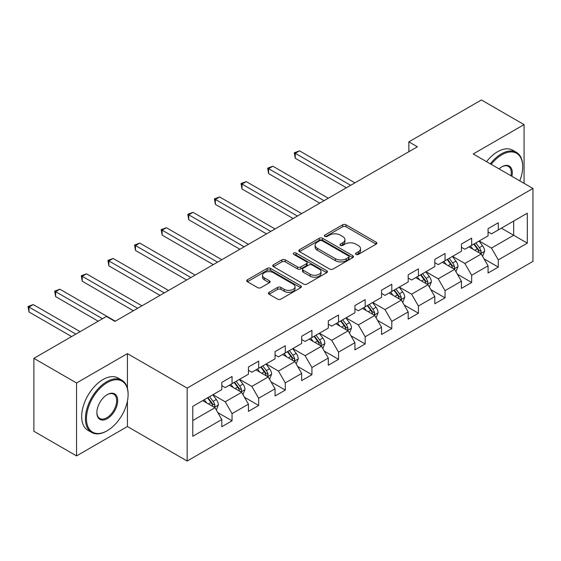 <?xml version="1.0" encoding="UTF-8"?>
<svg xmlns="http://www.w3.org/2000/svg" width="561" height="561" viewBox="0 0 561 561"><rect width="100%" height="100%" fill="white"/><g stroke="black" fill="none" stroke-linecap="round" stroke-linejoin="round"><path stroke-width="0.84" d="M356.004 254.414A1.662 0.961 0 0 0 358.353 254.414L376.151 244.14A2.37 1.367 0 0 0 376.845 243.172A2.37 1.367 0 0 0 376.151 242.205L345.997 224.793A2.37 1.367 0 0 0 342.645 224.793L324.847 235.073A1.662 0.961 0 0 0 324.356 235.746A1.662 0.961 0 0 0 324.847 236.426A1.662 0.961 0 0 0 327.189 236.426L329.496 235.094A7.581 4.376 0 0 1 340.211 235.094L342.729 236.546A7.581 4.376 0 0 1 344.952 239.638A7.581 4.376 0 0 1 342.729 242.738L340.422 244.063A1.662 0.961 0 0 0 339.938 244.743A1.662 0.961 0 0 0 340.422 245.416A1.662 0.961 0 0 0 342.771 245.416L345.071 244.091A7.581 4.376 0 0 1 355.793 244.091L358.311 245.543A7.581 4.376 0 0 1 360.527 248.635A7.581 4.376 0 0 1 358.311 251.728L356.004 253.06A1.662 0.961 0 0 0 355.52 253.74A1.662 0.961 0 0 0 356.004 254.414L356.004 253.06M269.098 292.309A2.37 1.367 0 0 0 268.403 293.277A2.37 1.367 0 0 0 269.098 294.237L277.555 299.125A2.37 1.367 0 0 0 280.907 299.125L300.675 287.709A2.37 1.367 0 0 0 301.369 286.748A2.37 1.367 0 0 0 300.675 285.78L270.521 268.368A2.37 1.367 0 0 0 267.169 268.368L247.401 279.778A2.37 1.367 0 0 0 246.707 280.745A2.37 1.367 0 0 0 247.401 281.713L257.618 287.618A2.37 1.367 0 0 0 260.97 287.618L269.434 282.73A2.37 1.367 0 0 0 270.129 281.762A2.37 1.367 0 0 0 269.434 280.795L264.364 277.87A6.339 3.661 0 0 1 262.506 275.283A6.339 3.661 0 0 1 266.419 271.903A6.339 3.661 0 0 1 273.326 272.695L293.179 284.161A6.339 3.661 0 0 1 295.037 286.748A6.339 3.661 0 0 1 291.124 290.128A6.339 3.661 0 0 1 284.217 289.329L280.907 287.421A2.37 1.367 0 0 0 277.555 287.421L269.098 292.309L269.098 294.237M127.417 353.619L76.555 382.981L33.884 358.346L33.884 431.269L76.555 455.904L127.417 426.535L187.157 461.023L187.157 388.107L127.417 353.619L127.417 388.233M524.072 183.342L524.072 124.612L473.211 153.973L532.95 188.461L187.157 388.107M524.072 124.612L481.408 99.977L408.864 141.856L408.864 151.708M33.884 358.346L106.429 316.467L114.956 321.397L417.398 146.779L408.864 141.856M329.658 269.042A2.37 1.367 0 0 0 333.01 269.042L352.778 257.632A2.37 1.367 0 0 0 353.472 256.665A2.37 1.367 0 0 0 352.778 255.697L322.624 238.285A2.37 1.367 0 0 0 319.272 238.285L299.504 249.701A2.37 1.367 0 0 0 298.81 250.669A2.37 1.367 0 0 0 299.504 251.637L329.658 269.042M294.385 254.771A1.662 0.961 0 0 1 296.068 255.01L326.698 272.688L306.958 284.083A2.37 1.367 0 0 1 303.606 284.083L273.452 266.671L273.452 264.743A2.37 1.367 0 0 0 272.758 265.711A2.37 1.367 0 0 0 273.452 266.671M273.452 264.743L281.917 259.855A2.37 1.367 0 0 1 285.261 259.855L297.491 266.917A2.37 1.367 0 0 0 300.843 266.917L306.46 263.677A2.37 1.367 0 0 0 307.155 262.709A2.37 1.367 0 0 0 306.46 261.742L293.726 254.392A1.662 0.961 0 0 1 293.242 253.712A1.662 0.961 0 0 1 294.266 252.829A1.662 0.961 0 0 1 296.068 253.039L326.726 270.739A2.37 1.367 0 0 1 327.421 271.706A2.37 1.367 0 0 1 326.726 272.674L326.726 270.739M187.157 461.023L532.95 261.384L532.95 188.461M217.794 412.594L232.044 420.82L232.044 413.625L248.432 404.165L248.432 411.36L258.67 405.449L258.67 398.254L275.058 388.794L275.058 395.989L285.297 390.077L285.297 382.883L301.678 373.423L301.678 380.617L311.923 374.706L311.923 367.511L328.304 358.051L328.304 365.246L338.549 359.335L338.549 352.14L354.931 342.68L354.931 349.875L365.176 343.963L365.176 336.768L381.557 327.308L381.557 334.503L391.802 328.585L391.802 321.397L408.184 311.937L408.184 319.125L418.422 313.213L418.422 306.026L434.81 296.566L434.81 303.753L445.048 297.842L445.048 290.647L461.437 281.187L461.437 288.382L471.675 282.471L471.675 275.276L488.063 265.816L488.063 273.011L498.301 267.099L498.301 259.904L527.319 243.151L527.319 213.194L513.666 221.083L513.666 235.269L527.319 243.151M232.044 420.82L221.805 426.732L221.805 419.537L192.788 436.29L192.788 406.332L221.805 389.586L221.805 382.392L232.044 376.48L232.044 383.668L248.432 374.208L248.432 367.02L258.67 361.109L258.67 368.297L275.058 358.837L275.058 351.649L285.297 345.73L285.297 352.925L301.678 343.465L301.678 336.27L311.923 330.359L311.923 337.554L328.304 328.094L328.304 320.899L338.549 314.987L338.549 322.182L354.931 312.722L354.931 305.528L365.176 299.616L365.176 306.811L381.557 297.351L381.557 290.156L391.802 284.245L391.802 291.44L408.184 281.98L408.184 274.785L418.422 268.873L418.422 276.068L434.81 266.608L434.81 259.413L445.048 253.502L445.048 260.697L461.437 251.237L461.437 244.042L471.675 238.13L471.675 245.318L488.063 235.858L488.063 228.671L498.301 222.752L498.301 229.947L527.319 213.194M229.316 385.246L241.602 392.342L225.22 401.802L212.928 394.706M221.805 385.645L225.22 387.616L232.044 383.668M225.22 401.802L232.044 413.625M241.602 392.342L248.432 404.165M255.942 369.874L268.228 376.971L251.84 386.431L239.554 379.334M248.432 370.267L251.84 372.238L258.67 368.297M251.84 386.431L258.67 398.254M268.228 376.971L275.058 388.794M282.562 354.503L294.855 361.6L278.466 371.059L266.18 363.963M275.058 354.896L278.466 356.866L285.297 352.925M278.466 371.059L285.297 382.883M294.855 361.6L301.678 373.423M309.188 339.132L321.481 346.228L305.093 355.688L292.807 348.591M301.678 339.524L305.093 341.495L311.923 337.554M305.093 355.688L311.923 367.511M321.481 346.228L328.304 358.051M335.815 323.76L348.108 330.857L331.719 340.317L319.433 333.22M328.304 324.153L331.719 326.123L338.549 322.182M331.719 340.317L338.549 352.14M348.108 330.857L354.931 342.68M362.441 308.389L374.734 315.478L358.346 324.938L346.06 317.849M354.931 308.781L358.346 310.752L365.176 306.811M358.346 324.938L365.176 336.768M374.734 315.478L381.557 327.308M389.068 293.017L401.36 300.107L384.972 309.567L372.686 302.477M381.557 293.41L384.972 295.381L391.802 291.44M384.972 309.567L391.802 321.397M401.36 300.107L408.184 311.937M415.694 277.639L427.98 284.736L411.599 294.195L399.306 287.099M408.184 278.039L411.599 280.009L418.422 276.068M411.599 294.195L418.422 306.026M427.98 284.736L434.81 296.566M442.32 262.268L454.606 269.364L438.225 278.824L425.932 271.727M434.81 262.667L438.225 264.638L445.048 260.697M438.225 278.824L445.048 290.647M454.606 269.364L461.437 281.187M468.947 246.896L481.233 253.993L464.852 263.453L452.559 256.356M461.437 247.289L464.852 249.259L471.675 245.318M464.852 263.453L471.675 275.276M481.233 253.993L488.063 265.816M501.373 228.173L513.666 235.269L491.478 248.081L479.185 240.985M488.063 231.917L491.478 233.888L498.301 229.947M491.478 248.081L498.301 259.904M76.555 382.981L76.555 455.904M192.788 420.526L214.975 407.714L202.689 400.617M214.975 407.714L221.805 419.537M484.052 258.873L498.301 267.099M457.425 274.245L471.675 282.471M430.799 289.616L445.048 297.842M404.172 304.988L418.422 313.213M377.546 320.359L391.802 328.585M350.92 335.73L365.176 343.963M324.293 351.102L338.549 359.335M297.674 366.473L311.923 374.706M271.047 381.852L285.297 390.077M244.421 397.223L258.67 405.449M127.417 426.535L127.417 401.108M356.67 254.652L358.311 253.698A7.581 4.376 0 0 0 360.527 250.606L360.527 248.635M344.952 239.638L344.952 241.609A7.581 4.376 0 0 1 342.729 244.708L341.088 245.655M376.122 244.154L345.997 226.763A2.37 1.367 0 0 0 342.645 226.763L325.506 236.658M352.778 255.697L352.778 257.632L322.624 240.255A2.37 1.367 0 0 0 319.272 240.255L299.539 251.651M348.591 257.338A1.662 0.961 0 0 0 349.075 256.665A1.662 0.961 0 0 0 348.591 255.984L322.119 240.704A1.662 0.961 0 0 0 319.777 240.704L317.344 242.107A7.581 4.376 0 0 0 315.128 245.199A7.581 4.376 0 0 0 317.344 248.299L335.443 258.74A7.581 4.376 0 0 0 346.165 258.74L348.591 257.338L348.591 259.308A1.662 0.961 0 0 0 349.075 258.635L349.075 256.665M315.128 245.199L315.128 247.17A7.581 4.376 0 0 0 317.344 250.269L317.344 248.299M348.591 259.308L346.165 260.711A7.581 4.376 0 0 1 335.443 260.711L317.344 250.269M273.488 266.692L281.917 261.826L281.917 259.855M307.155 262.709L307.155 264.68A2.37 1.367 0 0 1 306.46 265.648L300.843 268.887A2.37 1.367 0 0 1 297.491 268.887L285.261 261.826A2.37 1.367 0 0 0 281.917 261.826M310.184 274.245A6.339 3.661 0 0 0 317.091 275.037A6.339 3.661 0 0 0 321.004 271.657A6.339 3.661 0 0 0 319.146 269.07L312.154 265.03A2.37 1.367 0 0 0 308.802 265.03L303.192 268.27A2.37 1.367 0 0 0 302.498 269.238A2.37 1.367 0 0 0 303.192 270.206L310.184 274.245L310.184 276.215A6.339 3.661 0 0 0 317.091 277.008A6.339 3.661 0 0 0 321.004 273.628L321.004 271.657M302.498 269.238L302.498 271.208A2.37 1.367 0 0 0 303.192 272.176L303.192 270.206M310.184 276.215L303.192 272.176M295.037 286.748L295.037 288.719A6.339 3.661 0 0 1 291.124 292.099A6.339 3.661 0 0 1 284.217 291.306L280.907 289.392A2.37 1.367 0 0 0 277.555 289.392L269.126 294.259M262.506 275.283L262.506 277.253A6.339 3.661 0 0 0 264.364 279.841L264.364 277.87M269.399 282.751L264.364 279.841M300.675 285.78L300.675 287.709L270.521 270.339A2.37 1.367 0 0 0 267.169 270.339L247.436 281.734M482.586 256.328L484.613 251.216A6.395 3.696 -120 0 0 482.572 245.767L479.052 241.062M472.909 249.189L470.518 245.991M354.931 182.844L299.511 150.853L295.247 153.314L295.247 158.244L346.396 187.774M480.244 253.425L481.022 252.604L481.163 251.489A6.395 3.696 -120 0 0 479.332 247.639L475.805 242.934M474.206 243.86L478.112 249.077A3.261 1.879 60 0 1 478.701 250.066L481.163 251.489M473.757 244.119L477.278 248.825A6.395 3.696 60 0 1 479.115 252.667M295.247 158.244L294.308 152.774L350.667 185.312M294.308 152.774L299.511 150.853M519.752 180.845A29.445 16.998 120 0 0 522.712 166.785A29.445 16.998 120 0 0 501.885 154.766A29.445 16.998 120 0 0 491.191 164.352M490.307 163.84A30.175 17.419 -60 0 1 501.373 153.875A30.175 17.419 -60 0 1 516.464 152.382A30.175 17.419 -60 0 1 522.712 166.196L522.712 166.785M499.038 168.889A14.726 8.499 -60 0 1 501.885 166.785L501.885 166.785A14.726 8.499 -60 0 1 511.898 176.308M486.548 161.673A30.175 17.419 -60 0 1 497.621 151.708A30.175 17.419 -60 0 1 512.705 150.215L516.464 152.382M510.973 175.775A13.997 8.085 120 0 0 508.371 166.386A13.997 8.085 120 0 0 501.625 166.94M106.765 430.974L107.277 430.673A29.445 16.998 120 0 0 128.104 394.607A29.445 16.998 120 0 0 107.277 382.588A29.445 16.998 120 0 0 86.457 418.653A29.445 16.998 120 0 0 107.277 430.673L106.765 430.974A30.175 17.419 -60 0 1 91.681 432.468A30.175 17.419 -60 0 1 87.053 408.289A30.175 17.419 -60 0 1 106.765 381.697A30.175 17.419 -60 0 1 121.849 380.204A30.175 17.419 -60 0 1 128.104 394.018L128.104 394.607M107.277 418.653A14.726 8.499 -60 0 1 96.871 412.644A14.726 8.499 -60 0 1 107.277 394.607L107.277 394.607A14.726 8.499 -60 0 1 117.691 400.617A14.726 8.499 -60 0 1 107.277 418.653M96.871 412.342A13.997 8.085 120 0 0 99.767 418.457A13.997 8.085 120 0 0 106.765 417.77A13.997 8.085 120 0 0 115.91 405.428A13.997 8.085 120 0 0 113.764 394.215A13.997 8.085 120 0 0 107.018 394.762M91.681 432.468L87.923 430.301A30.175 17.419 -60 0 1 83.301 406.122A30.175 17.419 -60 0 1 103.014 379.531A30.175 17.419 -60 0 1 118.098 378.037L121.849 380.204M455.96 271.699L457.986 266.587A6.395 3.696 -120 0 0 455.946 261.138L452.425 256.44M446.283 264.561L443.891 261.363M328.304 198.222L272.884 166.224L268.621 168.686L268.621 173.615L319.77 203.145M453.618 268.796L454.396 267.976L454.536 266.861A6.395 3.696 -120 0 0 452.706 263.011L449.179 258.305M447.58 259.231L451.486 264.448A3.261 1.879 60 0 1 452.075 265.444L454.536 266.861M447.131 259.491L450.658 264.196A6.395 3.696 60 0 1 452.489 268.039M268.621 173.615L267.681 168.146L324.041 200.684M267.681 168.146L272.884 166.224M429.333 287.071L431.36 281.959A6.395 3.696 -120 0 0 429.319 276.51L425.799 271.812M419.656 279.932L417.265 276.734M301.678 213.594L246.265 181.596L241.994 184.057L241.994 188.987L293.144 218.517M426.991 284.168L427.77 283.347L427.91 282.232A6.395 3.696 -120 0 0 426.08 278.382L422.552 273.684M420.953 274.61L424.859 279.82A3.261 1.879 60 0 1 425.455 280.816L427.91 282.232M420.505 274.862L424.032 279.567A6.395 3.696 60 0 1 425.862 283.41M241.994 188.987L241.055 183.517L297.414 216.055M241.055 183.517L246.265 181.596M402.707 302.442L404.733 297.33A6.395 3.696 -120 0 0 402.693 291.881L399.173 287.183M393.03 295.303L390.638 292.106M275.051 228.965L219.639 196.967L215.368 199.428L215.368 204.358L266.524 233.888M400.365 299.539L401.143 298.718L401.283 297.603A6.395 3.696 -120 0 0 399.453 293.754L395.926 289.055M394.327 289.981L398.233 295.198A3.261 1.879 60 0 1 398.829 296.187L401.283 297.603M393.878 290.233L397.405 294.939A6.395 3.696 60 0 1 399.236 298.789M215.368 204.358L214.428 198.889L270.788 231.427M214.428 198.889L219.639 196.967M376.08 317.821L378.107 312.701A6.395 3.696 -120 0 0 376.066 307.253L372.546 302.554M366.403 310.675L364.012 307.477M248.432 244.337L193.012 212.339L188.741 214.807L188.741 219.73L239.898 249.259M373.738 314.91L374.517 314.09L374.657 312.975A6.395 3.696 -120 0 0 372.827 309.125L369.306 304.427M367.7 305.352L371.606 310.57A3.261 1.879 60 0 1 372.202 311.558L374.657 312.975M367.252 305.605L370.779 310.31A6.395 3.696 60 0 1 372.609 314.16M188.741 219.73L187.802 214.26L244.161 246.798M187.802 214.26L193.012 212.339M349.454 333.192L351.488 328.073A6.395 3.696 -120 0 0 349.44 322.631L345.92 317.926M339.777 326.046L337.385 322.856M221.805 259.708L166.386 227.71L162.115 230.178L162.115 235.101L213.271 264.638M347.119 330.282L348.03 328.346A6.395 3.696 -120 0 0 346.2 324.503L342.68 319.798M341.074 320.724L344.98 325.941A3.261 1.879 60 0 1 345.576 326.93L348.03 328.346M340.632 320.983L344.152 325.682A6.395 3.696 60 0 1 345.983 329.531M162.115 235.101L161.182 229.631L217.535 262.169M161.182 229.631L166.386 227.71M322.827 348.563L324.861 343.444A6.395 3.696 -120 0 0 322.82 338.002L319.293 333.297M313.15 341.418L310.759 338.227M195.179 275.079L139.759 243.081L135.489 245.55L135.489 250.472L186.645 280.009M320.492 345.653L321.404 343.718A6.395 3.696 -120 0 0 319.574 339.875L316.053 335.169M314.448 336.095L318.36 341.312A3.261 1.879 60 0 1 318.95 342.301L321.404 343.718M314.006 336.355L317.526 341.053A6.395 3.696 60 0 1 319.356 344.903M135.489 250.472L134.556 245.003L190.908 277.541M134.556 245.003L139.759 243.081M296.201 363.935L298.235 358.823A6.395 3.696 -120 0 0 296.194 353.374L292.667 348.669M286.531 356.789L284.132 353.598M168.552 290.451L113.133 258.46L108.869 260.921L108.869 265.851L160.018 295.381M293.866 361.025L294.637 360.211L294.777 359.089A6.395 3.696 -120 0 0 292.947 355.246L289.427 350.541M287.821 351.466L291.734 356.684A3.261 1.879 60 0 1 292.323 357.673L294.777 359.089M287.379 351.726L290.9 356.424A6.395 3.696 60 0 1 292.73 360.274M108.869 265.851L107.929 260.381L164.282 292.919M107.929 260.381L113.133 258.46M269.575 379.306L271.608 374.194A6.395 3.696 -120 0 0 269.568 368.745L266.04 364.04M259.904 372.16L257.506 368.97M141.926 305.822L86.506 273.831L82.243 276.293L82.243 281.222L133.392 310.752M267.239 376.396L268.151 374.468A6.395 3.696 -120 0 0 266.321 370.618L262.8 365.912M261.195 366.838L265.108 372.055A3.261 1.879 60 0 1 265.697 373.044L268.151 374.468M260.753 367.097L264.273 371.803A6.395 3.696 60 0 1 266.103 375.646M82.243 281.222L81.303 275.753L137.655 308.291M81.303 275.753L86.506 273.831M242.948 394.678L244.982 389.565A6.395 3.696 -120 0 0 242.941 384.117L239.414 379.411M233.278 387.539L230.887 384.341M115.3 321.194L59.88 289.203L55.616 291.664L55.616 296.594L98.231 321.194M240.613 391.774L241.391 390.954L241.525 389.839A6.395 3.696 -120 0 0 239.694 385.989L236.174 381.284M234.575 382.209L238.481 387.427A3.261 1.879 60 0 1 239.07 388.415L241.525 389.839M234.126 382.469L237.647 387.174A6.395 3.696 60 0 1 239.477 391.017M55.616 296.594L54.676 291.124L102.502 318.732M54.676 291.124L59.88 289.203M216.322 410.049L218.355 404.937A6.395 3.696 -120 0 0 216.315 399.488L212.794 394.79M206.651 402.91L204.26 399.713M80.139 331.642L33.253 304.574L28.99 307.035L28.99 311.965L71.605 336.572M213.986 407.146L214.765 406.325L214.905 405.21A6.395 3.696 -120 0 0 213.068 401.36L209.548 396.662M207.949 397.588L211.855 402.798A3.261 1.879 60 0 1 212.444 403.794L214.905 405.21M207.5 397.84L211.02 402.546A6.395 3.696 60 0 1 212.857 406.388M28.99 311.965L28.05 306.495L75.875 334.104M28.05 306.495L33.253 304.574M358.311 253.698L358.311 251.728M340.422 245.416L340.422 244.063M342.729 244.708L342.729 242.738M324.847 236.426L324.847 235.073M342.645 226.763L342.645 224.793M345.997 226.763L345.997 224.793M376.151 244.14L376.151 242.205M299.504 251.637L299.504 249.701M319.272 240.255L319.272 238.285M322.624 240.255L322.624 238.285M335.443 260.711L335.443 258.74M346.165 260.711L346.165 258.74M285.261 261.826L285.261 259.855M297.491 268.887L297.491 266.917M300.843 268.887L300.843 266.917M306.46 265.648L306.46 263.677M296.068 255.01L296.068 253.039M277.555 289.392L277.555 287.421M280.907 289.392L280.907 287.421M284.217 291.306L284.217 289.329M269.434 282.73L269.434 280.795M247.401 281.713L247.401 279.778M267.169 270.339L267.169 268.368M270.521 270.339L270.521 268.368M480.602 253.628L484.571 251.335M479.332 247.639L482.572 245.767M474.781 250.269L477.278 248.825M453.975 269L457.944 266.706M452.706 263.011L455.946 261.138M448.155 265.641L450.658 264.196M427.349 284.371L431.318 282.085M426.08 278.382L429.319 276.51M421.528 281.012L424.032 279.567M400.722 299.742L404.691 297.456M399.453 293.754L402.693 291.881M394.902 296.383L397.405 294.939M374.103 315.121L378.065 312.828M372.827 309.125L376.066 307.253M368.275 311.755L370.779 310.31M347.476 330.492L351.445 328.199M346.2 324.503L349.44 322.631M341.649 327.126L344.152 325.682M320.85 345.864L324.819 343.57M319.574 339.875L322.82 338.002M315.023 342.498L317.526 341.053M294.223 361.235L298.193 358.942M292.947 355.246L296.194 353.374M288.396 357.869L290.9 356.424M267.597 376.606L271.566 374.313M266.321 370.618L269.568 368.745M261.77 373.247L264.273 371.803M240.971 391.978L244.94 389.685M239.694 385.989L242.941 384.117M235.15 388.619L237.647 387.174M214.344 407.349L218.313 405.063M213.068 401.36L216.315 399.488M208.524 403.99L211.02 402.546"/></g></svg>
